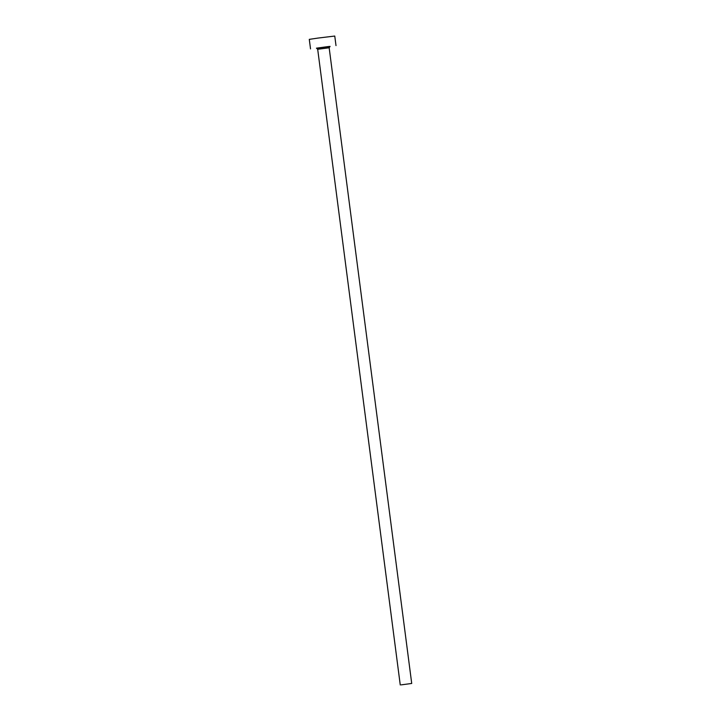 <?xml version="1.0" encoding="UTF-8"?>
<svg xmlns="http://www.w3.org/2000/svg" width="721" height="721" viewBox="0 0 721 721"><rect width="100%" height="100%" fill="white"/><g stroke="black" fill="none" stroke-linecap="round" stroke-linejoin="round"><path stroke-width="1.08" d="M401.246 684.86L411.718 683.463L401.246 684.86M329.722 46.559L316.843 48.226M336.004 45.603L334.76 36.05L318.258 38.042L309.282 39.358L310.526 48.911M316.465 48.163L329.046 46.459M411.718 683.463L329.164 47.784L317.691 49.28L316.438 48.163L317.492 48.055M400.254 684.95L317.691 49.28M328.659 46.613L330.092 46.387L329.164 47.784"/></g></svg>
